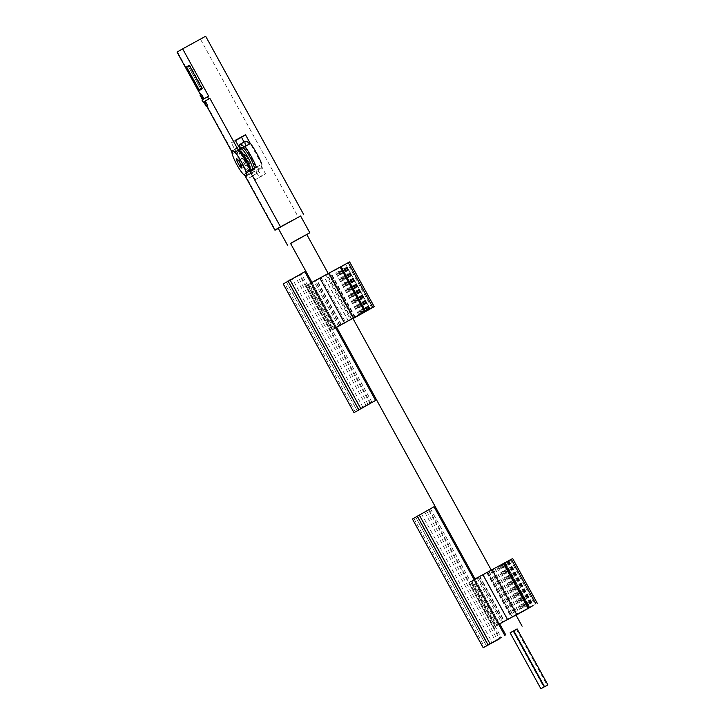 <?xml version="1.0" encoding="UTF-8"?>
<svg xmlns="http://www.w3.org/2000/svg" width="725" height="725" viewBox="0 0 725 725"><rect width="100%" height="100%" fill="white"/><g stroke="black" fill="none" stroke-linecap="round" stroke-linejoin="round"><path stroke-width="0.54" stroke-dasharray="3.62 2.72" d="M261.725 164.267L250.343 143.559L249.599 144.039A16.322 3.054 -118.7 0 0 249.554 143.985M245.675 141.203A16.322 3.054 -118.7 0 0 246.029 146.305L245.739 146.486A3.19 0.598 -118.7 0 0 244.887 143.722L244.044 142.1M245.005 175.731L244.171 174.218A49.173 0.598 151.2 0 0 244.171 174.218L247.633 172.323A14.69 2.755 -118.7 0 0 250.37 173.982L246.237 176.238L244.171 174.208A49.173 0.598 151.2 0 0 244.651 174.054L246.482 173.048L249.173 177.951L253.025 175.84L255.182 179.764L265.477 173.782L262.115 167.33A3.19 0.598 -118.7 0 1 261.272 164.557L260.982 164.738A16.322 3.054 -118.7 0 1 261.335 169.84A16.322 3.054 -118.7 0 1 257.411 167.013L256.668 167.484L261.507 176.302M245.286 146.776L256.523 167.575A20.599 3.861 -118.7 0 1 245.141 146.867L239.594 149.885M238.86 150.292L233.269 153.347A49.173 0.598 -28.8 0 1 232.788 153.51L232.145 150.456L236.278 148.199A14.69 2.755 -118.7 0 0 236.25 151.616L232.788 153.51L231.909 151.906M203.843 102.116L204.812 101.582L233.269 153.347M201.985 100.123A50.451 0.616 151.2 0 0 202.42 99.977L203.643 102.216M202.42 99.977L203.58 99.343L177.58 52.055A49.173 0.598 -28.8 0 1 177.108 52.218M205.664 36.25L177.58 52.055M200.608 39.467L298.437 217.427L278.3 228.438M244.651 174.054L275.418 230.015M255.182 179.764L259.142 177.235L257.076 173.266L253.025 175.84M204.812 101.582A49.173 0.598 -28.8 0 1 204.332 101.745A49.173 0.598 -28.8 0 1 204.858 101.346L207.314 105.823M208.637 96.126A49.173 0.598 151.2 0 0 204.033 98.854L203.997 98.799M201.568 94.377A49.173 0.598 151.2 0 0 201.16 94.631L203.625 99.108A49.173 0.598 151.2 0 0 203.1 99.506A49.173 0.598 151.2 0 0 203.58 99.343M202.927 99.452L204.033 98.854M200.064 95.238L201.16 94.631M300.63 216.032L298.437 217.427M300.603 215.987L278.219 228.293M290.58 243.482L306.811 234.556M290.526 243.392L306.757 234.465M202.52 99.715L203.625 99.108M203.752 101.953L204.858 101.346M517.188 629.028L510.164 632.88M202.193 88.794L202.674 88.532L189.751 65.032L189.288 65.323M199.411 90.462L202.674 88.532M189.27 65.295L189.751 65.032M202.465 88.287L202.058 88.55L202.465 88.287L189.85 65.341L188.337 66.31L200.952 89.257M186.706 67.198L188.337 66.31M188.246 66.265L200.898 89.284M239.014 149.858A14.69 2.755 -118.7 0 0 236.278 148.199M250.37 173.982A14.69 2.755 -118.7 0 0 250.397 170.565L246.935 172.45M240.202 148.235A16.322 3.054 -118.7 0 0 240.528 149.314L239.64 149.876A20.599 3.861 -118.7 0 0 251.022 170.583L251.91 170.022A16.322 3.054 -118.7 0 0 255.825 172.849A16.322 3.054 -118.7 0 0 255.472 167.747L256.224 167.276M249.173 177.951L253.224 175.368L251.938 172.894A3.19 0.598 -118.7 0 1 251.086 170.121L250.397 170.565M235.317 140.315L231.347 142.834L234.71 149.287A3.19 0.598 -118.7 0 1 235.553 152.06L236.25 151.616M247.633 172.323L246.482 173.048M259.142 177.235L265.477 173.782M253.224 175.368L257.076 173.266M251.086 170.121L261.272 164.557M231.347 142.834L235.462 140.587M239.603 149.839L245.739 146.486M239.64 149.876L245.141 146.867M255.472 167.747L260.982 164.738M244.089 147.048L249.599 144.039M240.528 149.314L246.029 146.305M251.022 170.583L256.523 167.575M251.91 170.022L257.411 167.013M241.851 147.338A12.769 2.393 -118.7 0 0 245.938 159.754A12.769 2.393 -118.7 0 0 254.131 169.741A12.769 2.393 -118.7 0 0 254.149 169.722A12.769 2.393 -118.7 0 0 254.448 168.245M250.007 170.674A14.373 2.692 61.3 0 1 249.971 173.828A14.373 2.692 61.3 0 1 249.935 173.846A14.373 2.692 61.3 0 1 240.682 162.536A14.373 2.692 61.3 0 1 236.151 148.634A14.373 2.692 61.3 0 1 238.643 150.057M248.276 170.756A10.857 2.03 61.3 0 1 248.258 170.765A10.857 2.03 61.3 0 1 241.262 162.219A10.857 2.03 61.3 0 1 237.836 151.715A10.857 2.03 61.3 0 1 244.796 160.207A10.857 2.03 61.3 0 1 248.276 170.756M249.907 169.868A10.857 2.03 61.3 0 1 249.472 169.877A10.857 2.03 61.3 0 1 242.911 161.312A10.857 2.03 61.3 0 1 239.241 151.172A10.857 2.03 61.3 0 1 239.486 150.809M252.789 169.152A12.769 2.393 61.3 0 1 252.499 170.629A12.769 2.393 61.3 0 1 252.472 170.638A12.769 2.393 61.3 0 1 251.965 170.656A12.769 2.393 61.3 0 1 244.252 160.578A12.769 2.393 61.3 0 1 239.93 148.652M246.328 156.228L244.234 154.289L244.805 157.189L247.47 162.038L249.563 163.977L248.992 161.077L246.328 156.228L238.616 160.442M248.992 161.077L241.28 165.291M244.234 154.289L236.531 158.503M244.805 157.189L238.679 160.542M247.47 162.038L241.307 165.409M249.563 163.977L241.86 168.191M513.472 630.94L510.119 632.789M517.124 628.91L513.771 630.759M310.817 282.995L335.43 327.763L334.823 328.144L310.209 283.375L310.971 282.904M304.817 271.703L283.248 283.955M370.212 403.825L299.452 275.11M305.76 286.212L306.367 285.822L330.981 330.591L330.373 330.981L305.76 286.212L349.586 261.924M335.738 327.963L331.987 329.957L307.373 285.188L308.034 284.762L332.648 329.531L335.711 327.908M331.987 329.957L332.648 329.531M335.657 327.809L333.156 329.213L308.542 284.436L309.203 284.019L333.817 328.788L335.639 327.772M333.156 329.213L333.817 328.788M336.699 327.383L345.725 322.516L321.112 277.748L306.367 285.822M335.748 327.972L330.981 330.591M353.021 318.619L336.753 327.473M335.775 328.017L330.373 330.981M352.993 318.574L350.592 319.879L325.978 275.11L323.731 276.325L330.663 272.41L321.112 277.748M352.957 318.502L350.592 319.879M352.93 318.456L345.725 322.516M358.875 315.194L334.307 270.498L325.978 275.11M334.307 270.498L340.397 266.981M340.369 266.936L310.209 283.375M334.823 328.144L335.612 327.718M292.202 278.645L301.283 273.706L286.475 282.143L292.202 278.645L362.962 407.359M348.344 321.093L323.731 276.325M359.917 314.641L335.303 269.872M308.034 284.762L314.061 281.563L307.373 285.188M338.675 326.332L314.061 281.563M336.509 327.555L311.895 282.786M309.203 284.019L316.789 279.832L308.542 284.436M340.007 325.317L315.402 280.557M341.384 324.564L316.789 279.832M493.426 627.578L468.812 582.809L469.419 582.42L494.033 627.188L493.426 627.578L498.827 624.615M412.462 519L428.665 510.155L499.425 638.87M428.665 510.155L434.03 506.739M498.483 624.361L497.876 624.751L473.262 579.973L473.869 579.592L498.646 624.27M479.85 576.429L472.256 580.616L496.87 625.385L496.208 625.811L471.594 581.042L479.85 576.429L504.446 621.171M472.256 580.616L471.594 581.042M474.957 579.384L471.087 581.359L495.701 626.128L495.039 626.554L470.425 581.785L474.957 579.384L499.561 624.153M471.087 581.359L470.425 581.785M473.262 579.973L487.68 572.116L512.285 616.884M487.68 572.116L512.638 558.522M498.664 624.316L497.876 624.751M469.419 582.42L507.998 561.132L478.292 577.607L502.905 622.376L516.073 615.217M499.806 624.071L502.905 622.376M468.812 582.809L478.292 577.607M501.301 564.947L525.897 609.68M505.171 562.736L529.776 607.496L505.198 562.718M494.033 627.188L498.809 624.578M477.123 578.16L501.727 622.938L499.788 624.026L516.055 615.172M487.871 572.261L512.475 617.029L515.992 615.072M512.475 617.029L516.01 615.108M415.715 517.161L430.496 508.742L415.715 517.161L486.475 645.875M490.517 570.548L515.131 615.317M499.371 565.826L523.939 610.513M496.208 625.811L498.718 624.406M478.455 577.154L503.068 621.923M498.691 624.37L496.87 625.385M495.039 626.554L498.8 624.56M501.727 622.938L499.761 623.98M498.773 624.506L495.701 626.128M235.553 152.06L238.842 150.265M251.938 172.894L262.115 167.33M234.71 149.287L238.969 146.958M239.812 146.495L244.887 143.722M339.853 325.779L315.239 281.01M348.471 321.084L323.858 276.316M361.983 313.599L337.37 268.83M362.591 313.263L337.986 268.495M370.013 309.203L345.399 264.435M371.97 308.107L347.357 263.338M364.838 311.813L340.224 267.036M355.35 411.954L284.59 283.239M370.665 403.145L299.905 274.431M372.007 402.429L301.256 273.724M368.119 404.541L297.513 276.107M366.152 405.61L295.555 277.204M358.549 410.015L287.852 281.409M286.475 282.143L357.235 410.858L286.502 282.125M361.005 408.456L290.245 279.741M354.652 317.296L330.047 272.528M344.656 322.788L320.042 278.019M341.176 324.999L316.571 280.231M353.175 318.212L328.606 273.524M354.824 317.45L330.21 272.682M363.189 312.856L338.593 268.105M367.856 310.3L343.26 265.558M369.152 309.557L344.556 264.824M345.589 264.163L370.203 308.941L345.571 264.181M369.288 309.421L344.674 264.652M368.182 310.028L343.568 265.259M366.877 310.753L342.272 265.984M366.778 310.817L342.164 266.048M339.943 267.271L364.539 311.995L339.962 267.253M364.032 312.321L339.418 267.552M367.321 310.499L342.717 265.749M367.376 310.472L342.771 265.712M369.587 309.285L344.973 264.516M368.925 309.702L344.312 264.933M367.62 310.436L343.007 265.658M351.625 319.036L327.02 274.258M353.592 317.885L328.996 273.144M358.929 314.958L334.379 270.298M360.923 313.889L336.364 269.202M361.521 313.59L336.926 268.848M486.91 572.913L511.524 617.691M510.409 559.936L535.023 604.704M508.461 561.032L533.074 605.801M501.057 565.056L525.67 609.825M413.803 518.284L484.563 646.99M424.768 512.24L495.365 640.655M417.065 516.454L487.762 645.06M426.726 511.143L497.332 639.577M430.469 508.76L501.22 637.465M429.118 509.476L499.878 638.181M421.415 513.69L492.175 642.395M419.458 514.786L490.218 643.492M489.031 571.708L513.644 616.477M479.624 576.828L504.237 621.597M483.095 574.617L507.708 619.386M492.474 569.605L517.088 614.374M494.668 568.382L519.227 613.06M493.1 569.125L517.713 613.894M500.06 565.373L524.673 610.151M503.268 563.678L527.882 608.447M507.935 561.123L532.585 605.864M508.832 560.652L533.437 605.411M507.817 561.295L532.413 606.028M506.512 562.02L531.126 606.789M505.416 562.627L530.02 607.387M504.518 563.098L529.132 607.867L504.5 563.117M504.618 563.035L529.223 607.786M502.416 564.24L527.021 608.991M501.863 564.539L526.477 609.308M529.703 607.532L505.098 562.781L529.721 607.523M507.319 561.567L531.933 606.336M507.074 561.621L531.679 606.363M489.167 571.581L513.78 616.35M496.634 567.403L521.248 612.181M498.311 566.506L522.924 611.266M497.749 566.859L522.335 611.574M204.332 101.745L206.743 106.14M200.58 94.921L203.1 99.506M311.958 282.369L336.636 327.265M475.011 578.967L499.688 623.862M328.208 273.488L352.885 318.366M491.26 570.086L515.946 614.972M255.825 172.849L261.335 169.84M246.663 175.64L249.935 173.846M232.888 150.419L236.151 148.634M248.258 170.765L249.799 169.922M237.836 151.715L239.386 150.863M250.741 170.275L251.965 170.656M239.73 149.404L239.921 148.698M252.472 170.638L254.131 169.741M513.073 631.203L543.822 687.146M516.427 629.363L547.176 685.288M372.043 402.411L301.283 273.706M355.241 317.115L330.663 272.41M363.995 312.348L339.391 267.579M369.596 309.258L344.991 264.498M351.335 319.127L326.748 274.394M361.63 313.544L337.016 268.776M430.496 508.742L501.256 637.456M415.688 517.188L486.448 645.893M494.831 568.3L519.39 612.969M508.85 560.633L533.464 605.402M504.636 563.026L529.241 607.777M487.254 572.614L511.868 617.383M498.329 566.488L522.942 611.257"/><path stroke-width="1.09" d="M249.554 143.985A16.322 3.054 -118.7 0 0 245.675 141.203L240.174 144.212A16.322 3.054 -118.7 0 0 240.202 148.235A12.769 2.393 61.3 0 1 247.098 155.929A12.769 2.393 61.3 0 1 252.789 169.152M250.333 143.55L245.494 134.75L241.534 137.27L244.044 142.1M200.58 94.921L177.108 52.218A49.173 0.598 -28.8 0 1 182.637 48.838L208.637 96.126L207.477 96.76L208.709 98.999L209.869 98.364L238.326 150.129L240.156 149.123L235.317 140.315L245.494 134.75M256.224 167.276L249.708 170.837L280.475 226.798L300.63 216.032M182.637 48.838L205.664 36.25L303.503 214.21M239.594 149.885L238.86 150.292M203.997 98.799L201.568 94.377L200.462 94.975A50.451 0.616 151.2 0 0 200.064 95.238L202.52 99.715A50.451 0.616 151.2 0 0 201.985 100.123L203.218 102.361A50.451 0.616 -28.8 0 0 203.643 102.216L203.843 102.116M278.3 228.438L275.418 230.015A49.173 0.598 -28.8 0 1 274.938 230.178A49.173 0.598 -28.8 0 1 280.475 226.798M232.145 150.456L235.553 151.743A49.173 0.598 -28.8 0 1 238.326 150.129M208.709 98.999A50.451 0.616 -28.8 0 0 204.16 101.69L205.257 101.092A49.173 0.598 -28.8 0 1 209.869 98.364M205.257 101.092L207.722 105.569A49.173 0.598 -28.8 0 0 207.314 105.823L206.217 106.43A50.451 0.616 -28.8 0 1 206.616 106.167L207.722 105.569M199.411 90.462A49.173 0.598 -28.8 0 1 202.193 88.794L189.27 65.295A49.173 0.598 151.2 0 0 186.488 66.954L199.411 90.462M207.477 96.76A50.451 0.616 151.2 0 0 202.927 99.452L200.462 94.975M249.708 170.837A49.173 0.598 151.2 0 0 246.935 172.45L246.237 176.238M287.444 245.077L278.219 228.293L300.603 215.987L309.838 232.77L290.58 243.482M306.811 234.556L309.838 232.77M328.208 273.488L306.757 234.465L300.105 237.99L290.526 243.392L311.958 282.369M203.218 102.361A50.451 0.616 -28.8 0 1 203.752 101.953L206.217 106.43M204.16 101.69L206.616 106.167M510.164 632.88L517.188 629.028M186.488 66.954L188.246 66.265M189.288 65.323L188.128 66.057M201.922 88.586L199.321 90.145A49.173 0.598 -28.8 0 1 201.922 88.586L189.424 65.576M189.307 65.64A49.173 0.598 151.2 0 0 186.706 67.198L199.321 90.145M240.156 149.123L235.553 151.743M235.462 140.587L241.534 137.27M261.87 164.176A20.599 3.861 -118.7 0 0 250.487 143.468L244.089 147.048A16.322 3.054 -118.7 0 0 240.174 144.212M256.36 167.185A20.599 3.861 -118.7 0 0 244.977 146.477M254.448 168.245A12.769 2.393 -118.7 0 0 248.748 155.023A12.769 2.393 -118.7 0 0 241.869 147.32A12.769 2.393 -118.7 0 0 241.851 147.338M246.11 175.939A14.373 2.692 61.3 0 1 246.083 175.958A14.373 2.692 61.3 0 1 236.83 164.638A14.373 2.692 61.3 0 1 232.299 150.737A14.373 2.692 61.3 0 1 241.516 161.974A14.373 2.692 61.3 0 1 246.11 175.939L246.663 175.64M238.616 160.442L236.531 158.503L237.102 161.403L239.767 166.252L241.86 168.191L241.28 165.291L238.616 160.442M238.643 150.057A14.373 2.692 61.3 0 1 250.007 170.674M239.386 150.863L239.486 150.809A10.857 2.03 61.3 0 1 246.446 159.301A10.857 2.03 61.3 0 1 249.926 169.849A10.857 2.03 61.3 0 1 249.907 169.868L249.799 169.922M239.921 148.698L239.93 148.652A12.769 2.393 61.3 0 1 240.22 148.226L241.869 147.32M238.679 160.542L237.102 161.403M241.307 165.409L239.767 166.252M540.886 688.75L510.119 632.789L513.472 630.94L544.239 686.901L540.886 688.75L544.239 686.901M544.538 686.72L513.771 630.759L517.124 628.91L547.892 684.871L544.538 686.72L547.892 684.871M545.209 686.439L547.194 685.324L545.209 686.439M375.577 400.417L353.972 412.679L375.577 400.417L304.817 271.703L283.248 283.955M335.738 327.963L336.726 327.428L335.748 327.972M336.753 327.473L335.775 328.017M352.993 318.574L374.218 306.675L353.021 318.619M352.957 318.502L355.241 317.115M352.93 318.456L355.277 317.178M365.69 311.315L341.076 266.546L340.397 266.981M341.076 266.546L349.613 261.906L374.191 306.684M364.983 311.705L344.447 322.852L319.834 278.083L340.369 266.936L364.983 311.705L363.995 312.348L367.321 310.499M310.971 282.904L319.834 278.083M335.584 327.673L344.447 322.852M335.612 327.718L353.592 317.885M367.33 310.517L353.61 317.922M283.212 283.973L353.999 412.661L283.239 283.946M361.005 408.456L372.043 402.411L361.005 408.456M335.711 327.908L336.699 327.383M335.639 327.772L340.007 325.317M340.007 325.326L341.384 324.564M341.403 324.601L335.657 327.809M499.425 638.87L483.185 647.724L499.425 638.87M412.462 519L434.03 506.739L504.79 635.453M537.243 603.282L512.666 558.504L474.032 579.502M519.39 612.969L498.664 624.316M519.444 613.078L531.933 606.336L516.073 615.217M525.897 609.68L532.54 605.892M525.915 609.716L498.646 624.27M498.827 624.615L499.806 624.071M498.809 624.578L499.788 624.035L498.8 624.56M532.585 605.864L515.992 615.072M516.055 615.172L522.942 611.257L516.01 615.108M487.825 645.168L501.256 637.456L487.762 645.06M498.718 624.406L504.464 621.198L498.691 624.37M499.761 623.98L498.773 624.506M238.842 150.265L239.603 149.839M238.969 146.958L239.812 146.495M353.601 317.822L328.987 273.053M372.849 307.4L348.236 262.631M358.757 409.634L287.997 280.928M360.715 408.538L289.955 279.832M482.895 574.68L507.509 619.449M492.048 569.651L516.653 614.419M503.413 563.533L528.027 608.302M503.875 563.289L528.489 608.058M511.288 559.229L535.902 603.998M483.185 647.724L412.425 519.009L483.213 647.706M419.168 514.868L489.928 643.582M417.21 515.964L487.97 644.679M206.743 106.14L231.909 151.906M245.005 175.731L274.938 230.178M336.636 327.265L475.011 578.967M499.688 623.862L505.887 635.118M352.885 318.366L491.26 570.086M515.946 614.972L522.109 626.201M232.299 150.737L232.888 150.419M249.817 169.985L250.741 170.275M239.341 150.818L239.73 149.404M374.218 306.675L349.613 261.906M512.666 558.504L537.279 603.272"/></g></svg>
